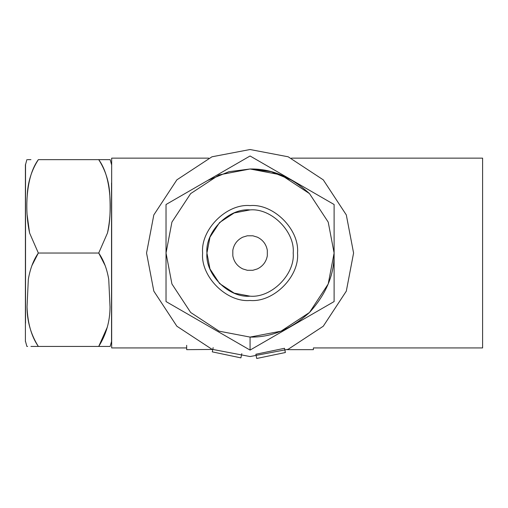 <?xml version="1.0" encoding="UTF-8"?>
<svg xmlns="http://www.w3.org/2000/svg" width="508" height="508" viewBox="0 0 508 508"><rect width="100%" height="100%" fill="white"/><g stroke="black" fill="none" stroke-linecap="round" stroke-linejoin="round"><path stroke-width="0.76" d="M111.665 341.459L111.538 182.956L111.538 323.12M25.4 341.459L25.4 164.617L25.4 341.459M35.35 164.617L38.341 159.652L110.185 159.652L38.341 159.652C31.401 170.529 27.692 182.55 27.229 195.732C26.238 208.293 27.026 220.72 29.591 233.013L38.341 253.035L98.723 253.035L107.474 233.013C110.033 220.72 110.827 208.293 109.836 195.732C109.372 182.55 105.664 170.529 98.723 159.652C104.832 167.996 108.534 180.023 109.836 195.732C110.636 211.525 109.849 223.952 107.474 233.013L98.723 253.035L38.341 253.035L31.833 265.741M27.591 159.652L30.931 159.652M107.252 327.285L98.723 346.424L109.474 346.424L38.341 346.424C31.471 336.55 27.705 323.393 27.032 306.953L28.327 279.311L27.032 306.953C27.089 321.342 30.855 334.499 38.341 346.424L98.723 346.424C106.21 334.499 109.976 321.342 110.033 306.953L108.737 279.311L110.033 306.953M105.232 265.741L98.723 253.035C103.562 259.969 106.902 268.726 108.737 279.311M38.341 346.424L30.931 346.424M111.665 164.617L111.538 341.459L110.185 346.424L109.474 346.424M25.527 323.12L25.527 164.617L26.88 159.652M106.128 346.424L98.723 346.424M106.128 159.652L109.474 159.652M25.527 341.459L26.88 346.424L27.591 346.424M28.327 279.311C30.163 268.726 33.503 259.969 38.341 253.035L29.591 233.013L27.076 214.44M27.229 195.732C28.531 180.023 32.233 167.996 38.341 159.652M111.665 158.147L111.665 347.929L111.665 158.147L208.705 158.147M482.6 158.147L482.6 347.929L482.6 158.147L291.433 158.147M309.499 193.611C291.027 176.79 271.221 168.586 250.069 168.993L219.132 174.892L190.64 193.611L171.926 222.104L166.027 253.035L171.926 222.104L190.64 193.611L219.132 174.892L250.069 168.993L281.007 174.892L309.499 193.611L328.212 222.104L334.112 253.035L328.212 283.972L309.499 312.464L281.007 331.184L250.069 337.083L219.132 331.184L190.64 312.464L171.926 283.972L166.027 253.035L171.926 283.972L190.64 312.464L219.132 331.184L250.069 337.083L281.007 331.184L309.499 312.464L328.212 283.972L334.112 253.035L328.212 222.104L309.499 193.611L281.007 174.892L250.069 168.993L219.132 174.892L190.64 193.611L171.926 222.104L166.027 253.035L166.027 204.514L250.069 155.988L334.112 204.514L334.112 301.561L250.069 350.088L166.027 301.561L166.027 253.035L166.027 301.561L250.069 350.088L250.069 337.083C271.221 337.49 291.027 329.286 309.499 312.464C326.32 293.999 334.524 274.187 334.112 253.035L334.112 204.514L250.069 155.988L166.027 204.514L166.027 253.035L171.926 283.972L190.64 312.464L219.132 331.184L250.069 337.083L250.069 350.088L291.167 326.352M250.069 300.482C226.593 302.603 200.501 276.511 202.622 253.035C200.501 229.565 226.593 203.473 250.069 205.594C273.545 203.473 299.637 229.565 297.517 253.035C299.637 276.511 273.545 302.603 250.069 300.482C273.545 302.603 299.637 276.511 297.517 253.035C299.637 229.565 273.545 203.473 250.069 205.594C226.593 203.473 200.501 229.565 202.622 253.035C200.501 276.511 226.593 302.603 250.069 300.482M208.972 326.352L207.702 325.622M207.702 180.454L228.886 171.704L250.069 168.993L271.253 171.704L292.437 180.454M292.437 325.622L334.112 301.561L334.112 253.035L328.212 222.104L309.499 193.611L281.007 174.892L250.069 168.993M293.199 253.035C295.129 231.699 271.412 207.975 250.069 209.906C228.727 207.975 205.01 231.699 206.94 253.035C205.01 274.377 228.727 298.101 250.069 296.17C271.412 298.101 295.129 274.377 293.199 253.035C295.129 231.699 271.412 207.975 250.069 209.906L234.194 212.935L219.57 222.542L209.963 237.16L206.94 253.035L209.963 268.916L219.57 283.534L234.194 293.141L250.069 296.17C271.412 298.101 295.129 274.377 293.199 253.035M252.825 270.288L247.313 270.288L242.78 268.916C237.268 266.205 233.947 261.83 232.816 255.791L232.816 250.285C233.947 244.246 237.268 239.871 242.78 237.16L247.313 235.788L252.825 235.788L257.359 237.16C262.871 239.871 266.192 244.246 267.322 250.285L267.322 255.791C266.192 261.83 262.871 266.205 257.359 268.916L252.825 270.288L257.359 268.916C262.871 266.205 266.192 261.83 267.322 255.791M232.816 255.791L232.816 255.791C233.947 261.83 237.268 266.205 242.78 268.916L247.313 270.288M267.322 253.035L267.322 250.285C266.192 244.246 262.871 239.871 257.359 237.16L252.825 235.788M247.313 235.788L242.78 237.16C237.268 239.871 233.947 244.246 232.816 250.285M146.552 253.035L153.822 214.935L176.873 179.845L211.963 156.794L250.069 149.523L288.169 156.794L323.259 179.845L346.31 214.935L353.581 253.035L346.31 291.141L323.259 326.231L288.169 349.282L250.069 356.553L211.963 349.282L176.873 326.231L153.822 291.141L146.552 253.035L153.822 214.935L176.873 179.845L211.963 156.794L250.069 149.523L288.176 156.794L323.266 179.845L346.316 214.935L353.587 253.035L346.316 291.141L323.266 326.231L288.176 349.282L250.069 356.553L211.963 349.282L176.873 326.231L153.822 291.141L146.552 253.035L153.822 214.935L176.873 179.845L211.963 156.794L250.069 149.523L288.176 156.794L323.266 179.845L346.316 214.935L353.587 253.035L346.316 291.141L323.266 326.231L288.176 349.282L250.069 356.553L211.963 349.282L176.873 326.231L153.822 291.141L146.552 253.035M313.398 347.929L313.398 349.656L287.23 349.656L313.398 349.656L313.398 347.929L482.6 347.929M212.388 349.453L186.665 349.656L186.665 345.338L186.665 349.656L212.388 349.453M240.906 357.873L241.795 353.651L240.906 357.873L212.281 351.86L240.906 357.873L212.281 351.86L213.163 347.637M285.375 352.52L284.499 348.298L255.854 354.254L284.499 348.298L285.375 352.52L256.731 358.477L285.375 352.52L256.731 358.477L255.854 354.254M250.069 337.083L281.007 331.184L309.499 312.464L328.212 283.972L334.112 253.035M111.538 164.617L110.185 159.652M111.665 347.929L186.665 347.929"/></g></svg>
